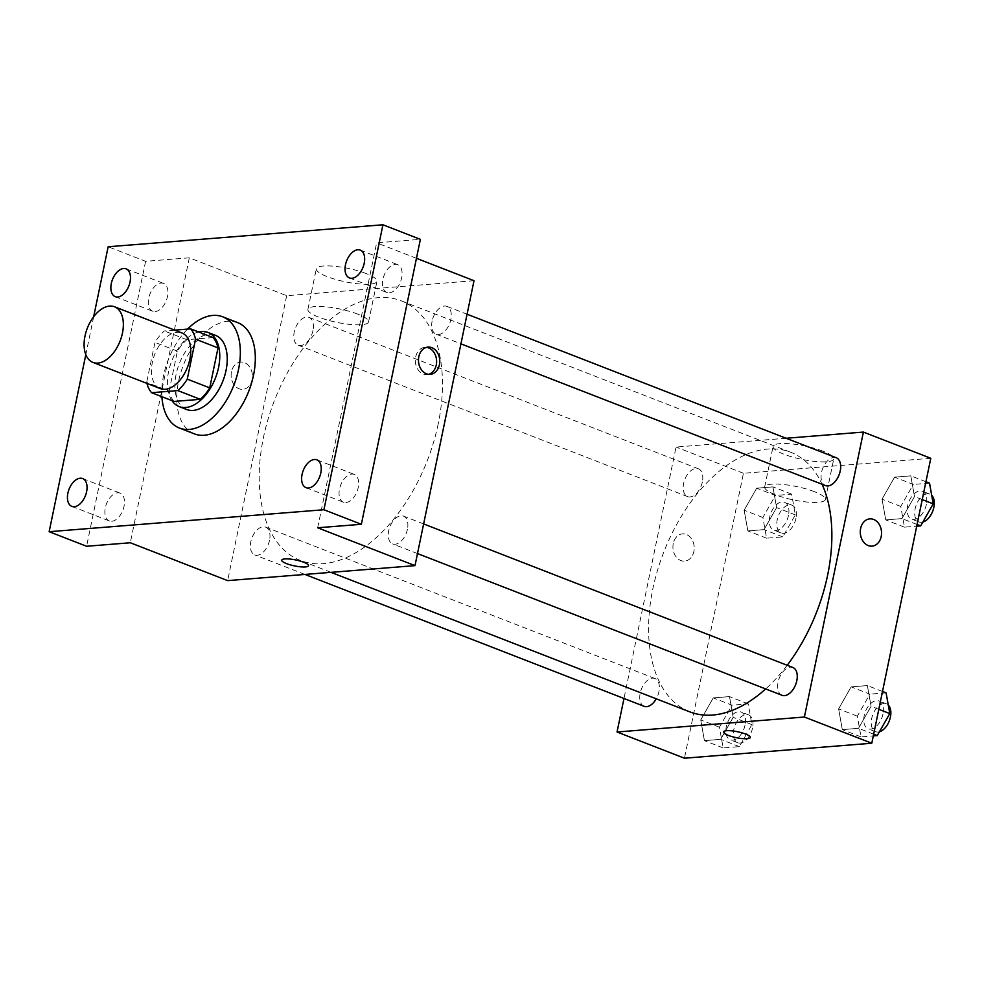 <?xml version="1.0" encoding="UTF-8"?>
<svg xmlns="http://www.w3.org/2000/svg" width="983" height="983" viewBox="0 0 983 983"><rect width="100%" height="100%" fill="white"/><g stroke="black" fill="none" stroke-linecap="round" stroke-linejoin="round"><path stroke-width="0.74" stroke-dasharray="4.92 3.69" d="M160.303 388.592A29.846 17.596 111.2 0 1 154.712 354.408A29.846 17.596 111.2 0 1 181.929 332.967M174.655 330.141L164.358 330.964A38.509 22.707 111.2 0 0 154.958 342.416L146.676 382.399A38.509 22.707 111.2 0 0 146.922 383.395M174.04 401.433A38.509 22.707 111.2 0 1 169.137 391.123L146.676 382.399M213.114 337.599L186.831 339.7A38.509 22.707 111.2 0 0 177.419 351.14L169.137 391.123M198.652 331.971A39.787 23.457 -68.8 0 0 171.718 361.019A39.787 23.457 -68.8 0 0 171.964 400.622M186.647 409.506A39.787 23.457 111.2 0 1 179.201 363.919A39.787 23.457 111.2 0 1 215.486 335.338M186.831 339.7L164.358 330.964M177.419 351.14L154.958 342.416M161.912 396.714A59.68 35.191 111.2 0 1 187.544 329.108M194.413 433.872A59.68 35.191 111.2 0 1 183.243 365.492A59.68 35.191 111.2 0 1 237.665 322.621M93.668 316.723L85.816 354.666M345.905 502.546A14.917 8.798 -68.8 0 0 357.726 489.534A14.917 8.798 -68.8 0 0 354.273 474.396A14.917 8.798 -68.8 0 0 351.816 474.052A14.917 8.798 -68.8 0 0 339.995 487.076A14.917 8.798 -68.8 0 0 343.46 502.215A14.917 8.798 -68.8 0 0 345.905 502.546M389.342 292.823A14.917 8.798 -68.8 0 0 401.162 279.811A14.917 8.798 -68.8 0 0 397.697 264.673A14.917 8.798 -68.8 0 0 395.24 264.329A14.917 8.798 -68.8 0 0 383.419 277.353A14.917 8.798 -68.8 0 0 386.884 292.492A14.917 8.798 -68.8 0 0 389.342 292.823M317.656 527.785L376.661 242.838L420.38 239.348M474.015 280.696L286.667 295.674L189.314 257.816L145.607 261.318L108.155 246.758M416.448 258.308L376.661 242.838M366.081 273.52A30.977 6.856 -168.3 0 0 334.404 266.27A30.977 6.856 -168.3 0 0 316.317 268.801A30.977 6.856 -168.3 0 0 345.242 281.802A30.977 6.856 -168.3 0 0 376.968 281.359A30.977 6.856 -168.3 0 0 366.081 273.52M145.607 261.318L86.59 546.265M155.154 311.55A14.917 8.798 -68.8 0 0 166.975 298.537A14.917 8.798 -68.8 0 0 163.51 283.399A14.917 8.798 -68.8 0 0 161.052 283.055A14.917 8.798 -68.8 0 0 149.244 296.08A14.917 8.798 -68.8 0 0 152.697 311.218A14.917 8.798 -68.8 0 0 155.154 311.55M111.73 521.273A14.917 8.798 -68.8 0 0 123.551 508.26A14.917 8.798 -68.8 0 0 120.086 493.122A14.917 8.798 -68.8 0 0 117.628 492.778A14.917 8.798 -68.8 0 0 105.808 505.79A14.917 8.798 -68.8 0 0 109.273 520.929A14.917 8.798 -68.8 0 0 111.73 521.273M189.314 257.816L130.309 542.763M438.258 423.661A139.254 82.105 111.2 0 1 300.368 560.445A139.254 82.105 111.2 0 1 274.306 400.904A139.254 82.105 111.2 0 1 401.297 300.859A139.254 82.105 111.2 0 1 438.258 423.661M286.667 295.674L227.651 580.621M312.975 330.558A14.917 8.798 111.2 0 1 298.193 345.217A14.917 8.798 111.2 0 1 295.404 328.113A14.917 8.798 111.2 0 1 309.006 317.398A14.917 8.798 111.2 0 1 312.975 330.558M407.429 529.247A14.917 8.798 111.2 0 1 392.659 543.906A14.917 8.798 111.2 0 1 389.858 526.814A14.917 8.798 111.2 0 1 403.472 516.1A14.917 8.798 111.2 0 1 407.429 529.247M269.539 540.281A14.917 8.798 111.2 0 1 254.769 554.928A14.917 8.798 111.2 0 1 251.967 537.836A14.917 8.798 111.2 0 1 265.582 527.121A14.917 8.798 111.2 0 1 269.539 540.281M432.127 321.023A14.917 8.798 -68.8 0 0 436.083 334.183A14.917 8.798 -68.8 0 0 449.686 323.468A14.917 8.798 -68.8 0 0 446.896 306.377A14.917 8.798 -68.8 0 0 432.127 321.023M231.472 371.709A13.676 10.629 85.4 0 0 242.862 389.342A13.676 10.629 85.4 0 0 252.361 374.867A13.676 10.629 85.4 0 0 240.675 362.076A13.676 10.629 85.4 0 0 231.472 371.709A13.676 10.629 85.4 0 0 242.862 389.342A13.676 10.629 85.4 0 0 252.361 374.867A13.676 10.629 85.4 0 0 240.688 362.076A13.676 10.629 85.4 0 0 231.472 371.709M428.625 374.339A13.676 10.629 -94.6 0 1 427.052 374.621A13.676 10.629 -94.6 0 1 415.379 361.83A13.676 10.629 -94.6 0 1 424.877 347.355A13.676 10.629 -94.6 0 1 426.462 347.38M357.677 314.105A30.977 6.856 -168.3 0 0 326 306.843A30.977 6.856 -168.3 0 0 307.912 309.375A30.977 6.856 -168.3 0 0 336.85 322.375A30.977 6.856 -168.3 0 0 368.564 321.933A30.977 6.856 -168.3 0 0 357.677 314.105M281.728 560.15L281.728 560.163A13.676 3.035 11.7 0 1 281.728 560.15A13.676 3.035 11.7 0 1 289.715 559.032A13.676 3.035 11.7 0 1 303.71 562.239A13.676 3.035 11.7 0 1 308.515 565.704L308.515 565.704M787.186 665.282A139.254 82.105 111.2 0 1 765.671 688.936M689.759 711.839A139.254 82.105 111.2 0 1 663.697 552.299A139.254 82.105 111.2 0 1 790.688 452.254A139.254 82.105 111.2 0 1 822.058 484.25M836.287 457.771A14.917 8.798 -68.8 0 0 821.518 472.418A14.917 8.798 -68.8 0 0 825.474 485.577M644.16 706.322A14.917 8.798 111.2 0 1 641.358 689.23A14.917 8.798 111.2 0 1 654.973 678.516A14.917 8.798 111.2 0 1 658.929 691.663A14.917 8.798 111.2 0 1 656.251 698.802M782.038 695.3A14.917 8.798 111.2 0 1 779.249 678.209A14.917 8.798 111.2 0 1 792.851 667.482M702.354 481.953A14.917 8.798 111.2 0 1 687.584 496.599A14.917 8.798 111.2 0 1 684.795 479.507A14.917 8.798 111.2 0 1 698.397 468.793A14.917 8.798 111.2 0 1 702.354 481.953M786.117 438.258L676.046 447.056L623.984 698.483M756.701 488.182L744.156 510.202L747.842 530.918L764.074 529.616L776.607 507.597L772.921 486.88L756.701 488.182L744.156 510.202L747.842 530.918L764.074 529.616L776.607 507.597L772.921 486.88L756.701 488.182L775.415 495.457L762.882 517.476L766.568 538.192L782.787 536.902L795.333 514.883L791.647 494.154L775.415 495.457M851.155 686.871L838.622 708.89L842.308 729.619L858.528 728.317L871.073 706.298L867.375 685.581L851.155 686.871L838.622 708.89L842.308 729.619L858.528 728.317L871.073 706.298L867.375 685.581L851.155 686.871L869.881 694.145L857.336 716.177L861.022 736.894L873.297 735.911M930.79 458.287L743.443 473.265L684.438 758.212M713.265 697.893L700.732 719.912L704.418 740.641L720.637 739.339L733.183 717.32L729.497 696.603L713.265 697.893L700.732 719.912L704.418 740.641L720.637 739.339L733.183 717.32L729.497 696.603L713.265 697.893L731.991 705.18L719.445 727.199L723.132 747.916L739.363 746.625L751.897 724.606L748.21 703.877L731.991 705.18M894.591 477.148L882.046 499.167L885.732 519.896L901.964 518.594L914.497 496.575L910.811 475.858L894.591 477.148L882.046 499.167L885.732 519.896L901.964 518.594L914.497 496.575L910.811 475.858L894.591 477.148L913.305 484.435L900.772 506.454L904.458 527.171L916.734 526.188M743.443 473.265L676.046 447.056M822.869 451.123A30.977 6.856 -168.3 0 0 791.18 443.861A30.977 6.856 -168.3 0 0 773.093 446.393A30.977 6.856 -168.3 0 0 802.03 459.393A30.977 6.856 -168.3 0 0 833.744 458.95A30.977 6.856 -168.3 0 0 822.869 451.123M673.281 543.476A13.676 10.629 85.4 0 0 684.66 561.121A13.676 10.629 85.4 0 0 694.158 546.634A13.676 10.629 85.4 0 0 682.485 533.855A13.676 10.629 85.4 0 0 673.281 543.476A13.676 10.629 85.4 0 0 684.672 561.121A13.676 10.629 85.4 0 0 694.17 546.634A13.676 10.629 85.4 0 0 682.485 533.855A13.676 10.629 85.4 0 0 673.281 543.476M872.007 546.143L872.007 546.143A13.676 10.629 -94.6 0 1 860.322 533.351A13.676 10.629 -94.6 0 1 869.832 518.877L869.832 518.877M814.465 491.697A30.977 6.856 -168.3 0 0 782.775 484.435A30.977 6.856 -168.3 0 0 764.688 486.966A30.977 6.856 -168.3 0 0 793.625 499.966A30.977 6.856 -168.3 0 0 825.351 499.524A30.977 6.856 -168.3 0 0 814.465 491.697M723.537 731.93L723.537 731.93A13.676 3.035 11.7 0 1 731.524 730.811A13.676 3.035 11.7 0 1 745.507 734.018A13.676 3.035 11.7 0 1 750.324 737.471A13.676 3.035 11.7 0 1 750.312 737.483L750.312 737.483M929.537 483.132L913.305 484.435M926.367 504.402A14.917 8.798 111.2 0 1 911.585 519.061A14.917 8.798 111.2 0 1 908.796 501.969A14.917 8.798 111.2 0 1 922.398 491.242A14.917 8.798 111.2 0 1 926.367 504.402M900.772 506.454L882.046 499.167M904.458 527.171L885.732 519.896M917.09 524.48L901.964 518.594M922.238 499.585L914.497 496.575M925.937 481.731L910.811 475.858M922.84 522.071A14.917 8.798 111.2 0 1 919.08 521.973A14.917 8.798 111.2 0 1 916.279 504.881A14.917 8.798 111.2 0 1 929.893 494.154A14.917 8.798 111.2 0 1 931.7 495.334M788.477 515.424A14.917 8.798 111.2 0 1 773.695 530.083A14.917 8.798 111.2 0 1 770.905 512.991A14.917 8.798 111.2 0 1 784.508 502.276A14.917 8.798 111.2 0 1 788.477 515.424M762.882 517.476L744.156 510.202M766.568 538.192L747.842 530.918M782.787 536.902L764.074 529.616M795.333 514.883L776.607 507.597M791.647 494.154L772.921 486.88M795.96 518.336A14.917 8.798 111.2 0 1 781.19 532.995A14.917 8.798 111.2 0 1 778.401 515.903A14.917 8.798 111.2 0 1 792.003 505.188A14.917 8.798 111.2 0 1 795.96 518.336M886.101 692.855L869.881 694.145M882.931 714.125A14.917 8.798 111.2 0 1 868.161 728.784A14.917 8.798 111.2 0 1 865.359 711.692A14.917 8.798 111.2 0 1 878.974 700.965A14.917 8.798 111.2 0 1 882.931 714.125M857.336 716.177L838.622 708.89M861.022 736.894L842.308 729.619M873.654 734.203L858.528 728.317M878.814 709.308L871.073 706.298M882.501 691.454L867.387 685.581M879.416 731.794A14.917 8.798 111.2 0 1 875.644 731.696A14.917 8.798 111.2 0 1 872.855 714.592A14.917 8.798 111.2 0 1 886.457 703.877A14.917 8.798 111.2 0 1 888.276 705.057M745.04 725.147A14.917 8.798 111.2 0 1 730.271 739.806A14.917 8.798 111.2 0 1 727.481 722.714A14.917 8.798 111.2 0 1 741.084 711.987A14.917 8.798 111.2 0 1 745.04 725.147M719.445 727.199L700.732 719.912M723.132 747.916L704.418 740.641M739.363 746.625L720.637 739.339M751.897 724.606L733.183 717.32M748.21 703.877L729.497 696.603M752.536 728.059A14.917 8.798 111.2 0 1 737.754 742.718A14.917 8.798 111.2 0 1 734.965 725.626A14.917 8.798 111.2 0 1 748.567 714.899A14.917 8.798 111.2 0 1 752.536 728.059M71.833 506.38L109.273 520.929M82.646 478.561L120.086 493.122M306.008 487.654L343.46 502.215M316.821 459.835L354.273 474.396M349.444 277.931L386.884 292.492M360.257 250.124L397.697 264.673M115.257 296.657L152.697 311.218M126.07 268.838L163.51 283.399M427.052 374.621L430.21 374.363M424.877 347.355L428.023 347.097M368.564 321.933L376.968 281.359M307.912 309.375L316.317 268.801M790.688 452.254L401.297 300.859M331.001 572.352L300.368 560.445M436.083 334.183L460.929 343.841M446.896 306.377L467.072 314.216M654.973 678.516L265.582 527.121M304.939 574.441L254.769 554.928M423.636 523.939L403.472 516.1M417.505 553.564L392.659 543.906M698.397 468.793L309.006 317.398M687.584 496.599L298.193 345.217M825.351 499.524L833.744 458.95M764.688 486.966L773.093 446.393M929.893 494.154L922.398 491.242M919.08 521.973L911.585 519.061M792.003 505.188L784.508 502.276M781.19 532.995L773.695 530.083M886.457 703.877L878.974 700.965M875.644 731.696L868.161 728.784M748.567 714.899L741.084 711.987M737.754 742.718L730.271 739.806"/><path stroke-width="1.47" d="M122.457 333.077A29.846 17.596 111.2 0 1 92.906 362.395A29.846 17.596 111.2 0 1 87.327 328.199A29.846 17.596 111.2 0 1 114.532 306.77A29.846 17.596 111.2 0 1 122.457 333.077M114.532 306.77L181.929 332.967A29.846 17.596 111.2 0 1 189.854 359.286A29.846 17.596 111.2 0 1 160.303 388.592L92.906 362.395M209.735 387.88A38.509 22.707 111.2 0 1 200.335 399.331L174.04 401.433L151.579 392.696L177.862 390.595A38.509 22.707 111.2 0 0 187.274 379.143L209.735 387.88L218.017 347.896A38.509 22.707 111.2 0 0 213.114 337.599L190.653 328.863L174.655 330.141M151.579 392.696A38.509 22.707 111.2 0 1 146.922 383.395M187.274 379.143L195.556 339.16A38.509 22.707 111.2 0 0 190.653 328.863M200.335 399.331L177.862 390.595M218.017 347.896L195.556 339.16M171.964 400.622A39.787 23.457 -68.8 0 0 179.164 406.593A39.787 23.457 -68.8 0 0 185.713 407.503A39.787 23.457 -68.8 0 0 217.231 372.803A39.787 23.457 -68.8 0 0 207.991 332.426A39.787 23.457 -68.8 0 0 198.652 331.971M207.991 332.426L215.486 335.338A39.787 23.457 111.2 0 1 226.041 370.431A39.787 23.457 111.2 0 1 193.196 410.415A39.787 23.457 111.2 0 1 186.647 409.506L179.164 406.593M187.544 329.108A59.68 35.191 111.2 0 1 222.699 316.796A59.68 35.191 111.2 0 1 238.537 369.424A59.68 35.191 111.2 0 1 179.434 428.047A59.68 35.191 111.2 0 1 161.912 396.714M222.699 316.796L237.665 322.621A59.68 35.191 111.2 0 1 253.516 375.248A59.68 35.191 111.2 0 1 194.413 433.872L179.434 428.047M123.612 268.506A14.917 8.798 111.2 0 1 126.07 268.838A14.917 8.798 111.2 0 1 128.871 285.942A14.917 8.798 111.2 0 1 115.257 296.657A14.917 8.798 111.2 0 1 111.804 281.519A14.917 8.798 111.2 0 1 123.612 268.506M357.8 249.78A14.917 8.798 111.2 0 1 360.257 250.124A14.917 8.798 111.2 0 1 363.046 267.216A14.917 8.798 111.2 0 1 349.444 277.931A14.917 8.798 111.2 0 1 345.979 262.793A14.917 8.798 111.2 0 1 357.8 249.78M314.376 459.503A14.917 8.798 111.2 0 1 316.821 459.835A14.917 8.798 111.2 0 1 319.622 476.939A14.917 8.798 111.2 0 1 306.008 487.654A14.917 8.798 111.2 0 1 302.555 472.516A14.917 8.798 111.2 0 1 314.376 459.503M80.188 478.217A14.917 8.798 111.2 0 1 82.646 478.561A14.917 8.798 111.2 0 1 85.435 495.653A14.917 8.798 111.2 0 1 71.833 506.38A14.917 8.798 111.2 0 1 68.368 491.242A14.917 8.798 111.2 0 1 80.188 478.217M85.816 354.666L49.15 531.705L323.923 509.735L382.94 224.788L108.155 246.758L93.668 316.723M49.15 531.705L86.59 546.265L130.309 542.763L227.651 580.621L414.998 565.63L317.656 527.785L361.363 524.295L323.923 509.735M303.71 562.251A13.676 3.035 11.7 0 1 308.515 565.704A13.676 3.035 11.7 0 1 294.507 565.901A13.676 3.035 11.7 0 1 281.728 560.163A13.676 3.035 11.7 0 1 289.715 559.044A13.676 3.035 11.7 0 1 303.71 562.251M361.363 524.295L420.38 239.348L382.94 224.788M414.998 565.63L474.015 280.696L416.448 258.308M439.413 364.742A13.676 10.629 -94.6 0 1 430.21 374.363A13.676 10.629 -94.6 0 1 418.525 361.584A13.676 10.629 -94.6 0 1 428.023 347.097A13.676 10.629 -94.6 0 1 439.413 364.742M426.462 347.38A13.676 10.629 -94.6 0 1 436.268 364.988A13.676 10.629 -94.6 0 1 428.625 374.339M308.515 565.704A13.676 3.035 11.7 0 1 294.507 565.901A13.676 3.035 11.7 0 1 281.728 560.163M822.058 484.25A139.254 82.105 111.2 0 1 827.649 575.055A139.254 82.105 111.2 0 1 787.186 665.282M765.671 688.936A139.254 82.105 111.2 0 1 689.759 711.839L331.001 572.352M460.929 343.841L825.474 485.577A14.917 8.798 -68.8 0 0 839.077 474.863A14.917 8.798 -68.8 0 0 836.287 457.771L467.072 314.216M656.251 698.802A14.917 8.798 111.2 0 1 644.16 706.322L304.939 574.441M423.636 523.939L792.851 667.482A14.917 8.798 111.2 0 1 796.82 680.641A14.917 8.798 111.2 0 1 782.038 695.3L417.505 553.564M623.984 698.483L617.041 732.003L804.389 717.025L863.393 432.078L786.117 438.258M804.389 717.025L871.786 743.234L684.438 758.212L617.041 732.003M745.507 734.018A13.676 3.035 11.7 0 1 750.312 737.483A13.676 3.035 11.7 0 1 736.304 737.68A13.676 3.035 11.7 0 1 723.537 731.93A13.676 3.035 11.7 0 1 731.524 730.811A13.676 3.035 11.7 0 1 745.507 734.018M871.786 743.234L930.79 458.287L863.393 432.078M869.832 518.877A13.676 10.629 -94.6 0 1 881.21 536.509A13.676 10.629 -94.6 0 1 872.007 546.143A13.676 10.629 -94.6 0 1 860.334 533.351A13.676 10.629 -94.6 0 1 869.832 518.877A13.676 10.629 -94.6 0 1 881.223 536.509A13.676 10.629 -94.6 0 1 872.007 546.143M750.312 737.483A13.676 3.035 11.7 0 1 736.316 737.668A13.676 3.035 11.7 0 1 723.537 731.93M916.734 526.188L920.678 525.88L933.223 503.861L929.537 483.132L925.937 481.731M920.678 525.88L917.09 524.48M933.223 503.861L922.238 499.585M931.7 495.334A14.917 8.798 111.2 0 1 933.85 507.314A14.917 8.798 111.2 0 1 922.84 522.071M873.297 735.911L877.254 735.591L889.787 713.572L886.101 692.855L882.501 691.454M877.254 735.591L873.654 734.203M889.787 713.572L878.814 709.308M888.276 705.057A14.917 8.798 111.2 0 1 890.414 717.037A14.917 8.798 111.2 0 1 879.416 731.794"/></g></svg>
